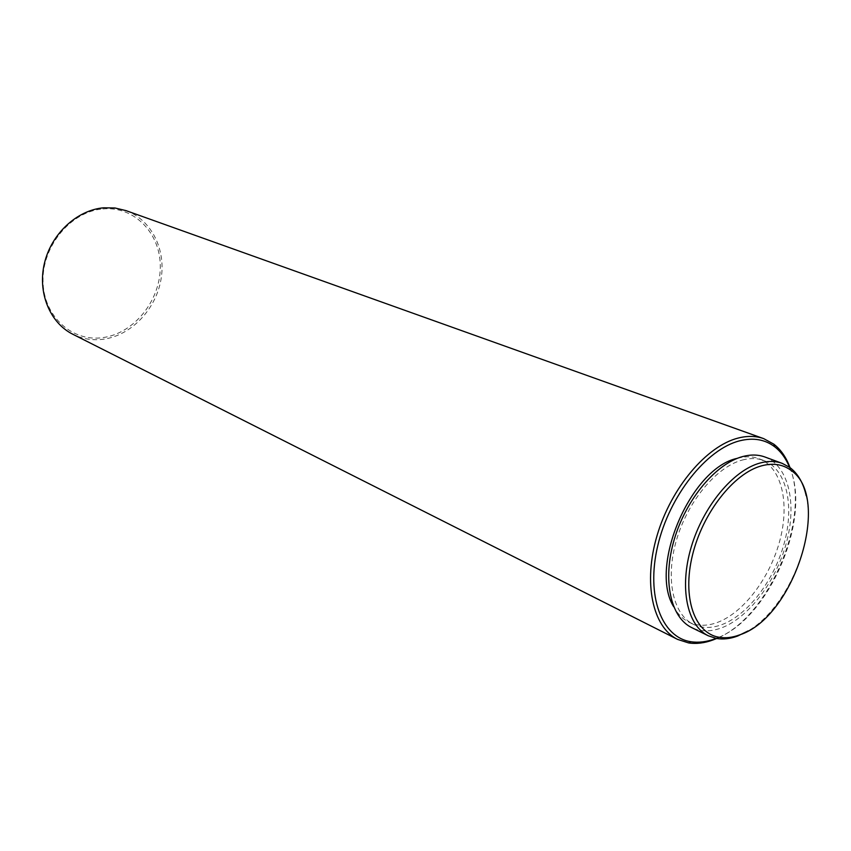 <?xml version="1.0" encoding="UTF-8"?>
<svg xmlns="http://www.w3.org/2000/svg" width="851" height="851" viewBox="0 0 851 851"><rect width="100%" height="100%" fill="white"/><g stroke="black" fill="none" stroke-linecap="round" stroke-linejoin="round"><path stroke-width="0.64" stroke-dasharray="4.25 3.19" d="M806.195 495.676C816.715 538.683 786.601 608.869 748.178 630.878M764.943 457.008C788.334 465.688 796.993 502.633 786.696 541.736C776.506 580.871 748.816 617.837 721.169 628.006C710.34 631.931 700.533 631.793 691.735 627.623M742.285 460.04C750.125 457.955 757.284 458.104 763.762 460.487C786.186 468.848 794.504 504.335 784.579 541.927C774.772 579.531 748.125 615.039 721.574 624.751C711.223 628.474 701.852 628.346 693.437 624.368C672.971 614.624 665.11 578.659 676.524 539.928C687.799 501.207 716.521 466.827 742.285 460.04M737.349 458.327L737.572 458.264C745.402 456.2 752.561 456.349 759.049 458.742C781.495 467.103 789.866 502.526 779.984 540.023C770.219 577.542 743.614 612.922 717.074 622.57C706.724 626.283 697.341 626.145 688.927 622.155C682.662 619.071 677.577 613.922 673.673 606.71M789.547 467.263C812.375 518.174 768.74 619.858 716.116 638.388M789.983 467.582C810.684 519.461 768.506 617.741 716.648 638.484M125.905 210.591C151.627 219.781 166.307 249.896 160.967 279.639C155.776 309.413 131.49 335.124 103.971 339.145C92.972 340.698 82.59 339.081 72.835 334.262M102.918 208.921C134.745 205.942 160.839 233.78 160.286 267.257C160.169 300.711 134.213 333.145 103.311 337.549C72.441 342.453 43.39 316.583 43.029 281.16C42.188 245.79 71.101 211.378 102.918 208.921M763.762 460.487L759.049 458.742M693.437 624.368L688.927 622.155"/><path stroke-width="1.28" d="M761.624 465.816C772.868 462.827 782.537 464.252 790.643 470.082C832.427 497.101 794.419 617.422 739.679 634.867C732.371 637.601 725.446 638.388 718.914 637.239C694.544 633.165 682.077 597.572 692.448 555.256C702.596 512.962 733.764 473.241 761.624 465.816M748.178 630.878L737.7 636.005C730.211 638.803 723.116 639.612 716.425 638.452L708.298 635.782C687.087 625.634 679.098 587.903 691.203 547.161C703.171 506.409 733.264 470.199 760.081 463.018C768.187 460.827 775.58 460.944 782.271 463.391L789.802 467.444C797.866 473.528 803.333 482.942 806.195 495.676M708.298 635.782L691.735 627.623C670.46 617.432 662.291 579.978 674.205 539.64C685.98 499.303 715.914 463.55 742.732 456.54C750.827 454.402 758.23 454.562 764.943 457.008L782.271 463.391M716.116 638.388L715.042 638.793C706.617 641.92 698.597 642.888 690.969 641.728C661.663 637.537 645.845 595.955 657.717 545.895C669.312 495.867 706.553 448.998 739.753 440.797C753.326 437.446 764.964 439.424 774.644 446.743C781.005 451.668 785.973 458.508 789.547 467.263M716.648 638.484L713.127 639.909C704.532 643.09 696.341 644.101 688.565 642.909L677.566 639.388C652.6 627.176 642.941 582.946 657.132 535.343C671.152 487.74 706.67 445.892 738.242 438.042C747.508 435.701 755.996 435.903 763.709 438.637L773.836 444.179C780.931 449.7 786.303 457.498 789.983 467.582M677.566 639.388L72.835 334.262C49.922 322.88 37.359 292.595 44.465 263.15C51.422 233.695 77.047 210.059 103.577 207.814L115.002 207.995L125.905 210.591L763.709 438.637M673.673 606.71C648.526 566.66 690.991 467.699 737.349 458.327M790.643 470.082L789.802 467.444M774.644 446.743L773.836 444.179M690.969 641.728L688.565 642.909M718.914 637.239L716.425 638.452"/></g></svg>

